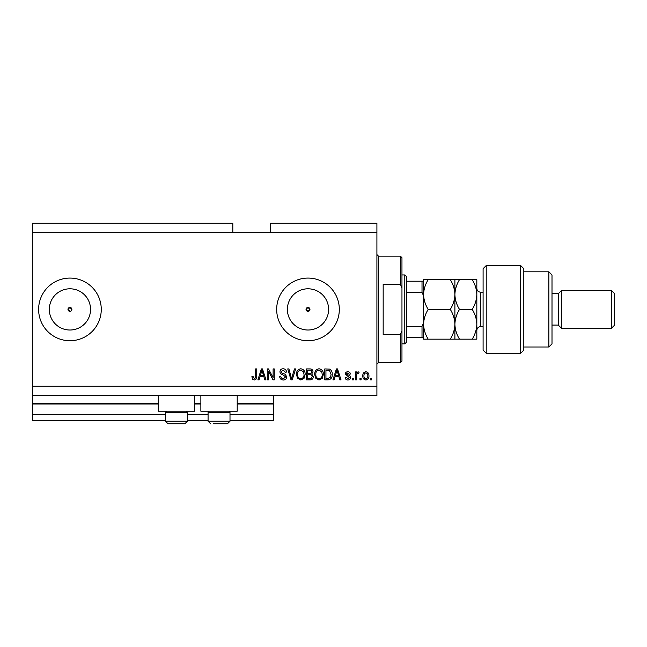 <?xml version="1.0" encoding="UTF-8"?>
<svg xmlns="http://www.w3.org/2000/svg" width="647" height="647" viewBox="0 0 647 647"><rect width="100%" height="100%" fill="white"/><g stroke="black" fill="none" stroke-linecap="round" stroke-linejoin="round"><path stroke-width="0.97" d="M32.35 232.661L232.823 232.661L232.823 223.264L32.35 223.264L32.35 420.599L165.47 420.599M187.404 420.599L208.075 420.599M230 420.599L273.535 420.599L273.535 414.339L230 414.339M32.35 414.339L165.47 414.339M187.404 414.339L208.075 414.339M237.206 404.003L273.535 404.003L273.535 414.339M273.535 404.003L273.535 403.372L237.206 403.372M32.35 403.372L158.272 403.372M194.601 403.372L200.869 403.372M273.535 395.543L273.535 403.372M306.039 309.403L307.996 311.361L309.953 309.403L307.996 307.446A1.957 1.957 0 0 0 306.039 309.403A1.957 1.957 0 0 0 307.996 311.361A1.957 1.957 0 0 0 309.953 309.403A1.957 1.957 0 0 0 307.996 307.446L306.039 309.403M71.324 310.786L71.898 309.403L69.941 307.446L67.984 309.403L69.941 311.361A1.957 1.957 0 0 0 71.898 309.403A1.957 1.957 0 0 0 69.941 307.446A1.957 1.957 0 0 0 67.984 309.403A1.957 1.957 0 0 0 69.941 311.361M69.941 288.797A20.607 20.607 0 0 0 49.326 309.403A20.607 20.607 0 0 0 69.941 330.019A20.607 20.607 0 0 0 90.548 309.403A20.607 20.607 0 0 0 69.941 288.797M307.996 288.797A20.607 20.607 0 0 0 287.381 309.403A20.607 20.607 0 0 0 307.996 330.019A20.607 20.607 0 0 0 328.603 309.403A20.607 20.607 0 0 0 307.996 288.797M307.996 278.081A31.323 31.323 0 0 0 276.673 309.403A31.323 31.323 0 0 0 307.996 340.726A31.323 31.323 0 0 0 339.319 309.403A31.323 31.323 0 0 0 307.996 278.081M69.941 278.081A31.323 31.323 0 0 0 38.618 309.403A31.323 31.323 0 0 0 69.941 340.726A31.323 31.323 0 0 0 101.264 309.403A31.323 31.323 0 0 0 69.941 278.081M194.601 395.543L194.601 411.209L158.272 411.209L158.272 395.543M200.869 395.543L200.869 411.209L237.206 411.209L237.206 395.543M232.823 232.661L270.406 232.661L270.406 223.264L376.91 223.264L376.91 395.543L32.35 395.543M268.416 371.152L268.416 379.878L267.276 379.878L267.276 368.919L268.489 368.919L273.115 377.654L273.115 368.919L274.255 368.919L274.255 379.878L273.034 379.878L268.416 371.152M286.783 376.829C286.581 378.899 285.424 379.967 283.329 380.024C281.024 379.878 279.795 378.649 279.658 376.319L280.798 376.182C280.944 377.791 281.825 378.641 283.426 378.746L285.642 376.861L282.901 374.791C281.122 374.5 280.135 373.497 279.949 371.782C280.111 369.849 281.17 368.847 283.127 368.774C285.214 368.879 286.338 369.971 286.5 372.049L285.359 372.195L283.168 370.06L281.089 371.807L281.445 372.923L285.092 374.217L286.783 376.829M295.655 368.919L292.201 379.878L291.021 379.878L287.745 368.919L288.918 368.919L291.546 378.6L294.466 368.919L295.655 368.919M300.806 380.024L297.571 378.301L296.463 374.548C296.334 371.281 297.782 369.364 300.815 368.774C303.783 369.348 305.23 371.224 305.149 374.411L304.033 378.349L300.806 380.024M319.028 380.024L315.801 378.301L314.685 374.548C314.555 371.281 316.003 369.364 319.036 368.774C322.012 369.348 323.451 371.224 323.371 374.411L322.255 378.349L319.028 380.024M361.099 378.317L361.099 379.878L359.967 379.878L359.967 378.317L361.099 378.317M368.936 375.81C369.081 378.188 368.062 379.595 365.87 380.024C363.711 379.603 362.692 378.228 362.813 375.899C362.684 373.562 363.703 372.179 365.87 371.766C368.006 372.171 369.025 373.521 368.936 375.81M254.263 380.024L252.548 379.247L251.901 376.611L253.034 376.465L254.311 378.746L255.452 377.913L255.597 368.919L256.738 368.919L256.738 376.36C256.956 378.43 256.131 379.652 254.263 380.024M270.406 232.661L376.91 232.661M32.35 386.146L376.91 386.146M335.057 376.611L334.095 379.878L332.914 379.878L336.416 368.919L337.524 368.919L341.026 379.878L339.845 379.878L338.882 376.611L335.057 376.611M350.569 377.452C350.439 379.11 349.542 379.967 347.876 380.024C346.266 379.943 345.361 379.085 345.158 377.46L346.299 377.322L347.949 378.883L349.429 377.646L345.296 374.039C345.449 372.543 346.291 371.79 347.827 371.766C349.348 371.79 350.213 372.551 350.423 374.047L349.283 374.184L347.868 372.907L346.436 373.877L348.078 375.001C349.606 375.195 350.439 376.012 350.569 377.452M353.416 378.317L353.416 379.878L352.275 379.878L352.275 378.317L353.416 378.317M356.691 375.745L356.691 379.878L355.551 379.878L355.551 371.912L356.691 371.912L356.691 373.182L358.034 371.766L359.109 372.195L358.681 373.335L357.912 373.19L356.893 374.12L356.691 375.745M371.637 378.317L371.637 379.878L370.496 379.878L370.496 378.317L371.637 378.317M332.202 374.338C332.396 377.589 331.005 379.433 328.029 379.878L324.794 379.878L324.794 368.919L329.63 369.122C331.523 370.27 332.38 372.009 332.202 374.338M313.261 376.659C313.172 378.794 312.064 379.862 309.945 379.878L306.573 379.878L306.573 368.919L309.97 368.919C311.814 368.927 312.816 369.849 312.978 371.677L311.757 373.974L313.261 376.659M260.021 376.611L259.067 379.878L257.878 379.878L261.38 368.919L262.488 368.919L265.99 379.878L264.809 379.878L263.855 376.611L260.021 376.611M336.456 372.138L335.429 375.325L338.51 375.325L336.966 370.06L336.456 372.138M365.846 372.907C364.447 373.319 363.816 374.314 363.954 375.891C363.816 377.5 364.463 378.503 365.903 378.883C367.294 378.471 367.925 377.468 367.795 375.891C367.925 374.281 367.278 373.287 365.846 372.907M325.934 370.197L325.934 378.6L327.892 378.6L330.625 377.007L331.062 374.322L329.412 370.416L325.934 370.197M319.044 370.06C316.723 370.529 315.647 372.033 315.825 374.564C315.752 376.926 316.82 378.317 319.02 378.746C321.284 378.285 322.36 376.829 322.23 374.378L321.753 371.904L319.044 370.06M307.713 370.197L307.713 373.473L310.843 373.368L311.838 371.855C311.692 370.577 310.932 370.027 309.573 370.197L307.713 370.197M307.713 374.759L307.713 378.6L311.078 378.463L312.121 376.675C312 375.3 311.231 374.662 309.808 374.759L307.713 374.759M300.823 370.06C298.502 370.529 297.426 372.033 297.604 374.564C297.531 376.926 298.59 378.317 300.798 378.746C303.063 378.285 304.13 376.829 304.009 374.378L303.532 371.904L300.823 370.06M261.428 372.138L260.393 375.325L263.475 375.325L261.938 370.06L261.428 372.138M186.336 411.209L187.404 412.268L165.47 412.268L165.47 421.229L187.404 421.229L184.896 423.736L167.977 423.736L165.47 421.229L167.977 423.736M170.954 423.736L181.184 423.736M228.933 411.209L230 412.268L208.075 412.268L208.075 421.229L230 421.229L227.493 423.736L213.559 423.736M214.286 423.736L224.517 423.736M400.396 284.348L400.396 256.155L401.965 257.724L401.965 287.875L400.396 284.348L383.17 284.348L383.17 334.467L400.396 334.467L401.965 330.932L401.965 361.091L400.396 362.652L400.396 334.467M401.965 330.932L401.965 287.875M454.898 279.65L454.898 294.522C455.084 289.282 456.62 284.316 459.507 279.65L450.296 279.65C453.183 284.316 454.72 289.274 454.898 294.522C454.72 299.779 453.183 304.737 450.296 309.403L428.185 309.403C425.297 304.737 423.761 299.779 423.575 294.522L423.575 294.522C423.761 289.274 425.297 284.316 428.185 279.65L423.575 279.65L423.575 281.21L423.089 281.21M404.787 274.951L406.348 276.512L406.348 342.295L404.787 343.856L404.787 274.951L401.965 274.951M406.348 281.21L423.575 281.21L423.575 337.597L422.014 337.597L423.575 337.597L423.575 339.165L428.185 339.165C425.305 334.531 423.769 329.574 423.575 324.284L423.575 324.284C423.753 319.06 425.289 314.094 428.185 309.403M423.575 295.752L422.014 292.46L422.014 281.21M406.348 292.46L422.014 292.46M406.348 326.347L422.014 326.347L423.575 323.055M406.348 337.597L422.014 337.597L422.014 326.347M486.221 353.254L483.091 350.124L483.091 268.683L486.221 265.553L486.221 353.254L520.681 353.254L520.681 265.553L486.221 265.553M548.874 271.813L552.004 274.951L552.004 343.856L548.874 346.994L548.874 271.813L523.811 271.813M552.004 293.746L558.272 293.746L558.272 325.069L561.402 328.199L561.402 290.608L611.52 290.608L611.52 328.199L561.402 328.199M611.52 290.608L614.65 293.746L614.65 325.069L611.52 328.199M520.681 265.553L523.811 268.683L523.811 350.124L520.681 353.254M450.296 309.403C453.175 314.038 454.712 318.995 454.898 324.284C454.728 329.509 453.191 334.467 450.296 339.165L428.185 339.165M450.296 339.165L459.507 339.165C456.628 334.531 455.092 329.574 454.898 324.284L454.898 339.165M450.296 279.65L428.185 279.65M454.898 294.522L454.898 324.284C455.076 319.06 456.612 314.094 459.507 309.403C456.62 304.745 455.084 299.787 454.898 294.522M423.575 294.522L423.575 324.284M472.221 339.165C475.116 334.467 476.653 329.509 476.831 324.284C476.637 318.995 475.1 314.038 472.221 309.403C475.108 304.729 476.645 299.771 476.831 294.522C476.645 289.266 475.108 284.308 472.221 279.65L476.831 279.65L476.831 339.165L459.507 339.165M472.221 309.403L459.507 309.403M472.221 279.65L459.507 279.65M32.35 404.003L158.272 404.003M194.601 404.003L200.869 404.003M400.396 256.155L378.471 256.155L378.471 362.652L376.91 364.221M483.091 292.177L480.584 292.177L480.584 326.63C478.303 326.856 477.049 328.11 476.831 330.391M166.538 411.209L165.47 412.268M187.404 412.268L187.404 421.229L184.896 423.736M209.135 411.209L208.075 412.268M208.075 421.229L210.582 423.736L208.075 421.229M230 412.268L230 421.229L227.493 423.736M378.471 256.155L376.91 254.586M400.396 362.652L378.471 362.652M404.787 343.856L401.965 343.856M558.272 325.069L552.004 325.069M548.874 346.994L523.811 346.994M558.272 293.746L561.402 290.608M480.584 292.177C478.303 291.951 477.049 290.705 476.831 288.416M483.091 326.63L480.584 326.63"/></g></svg>
